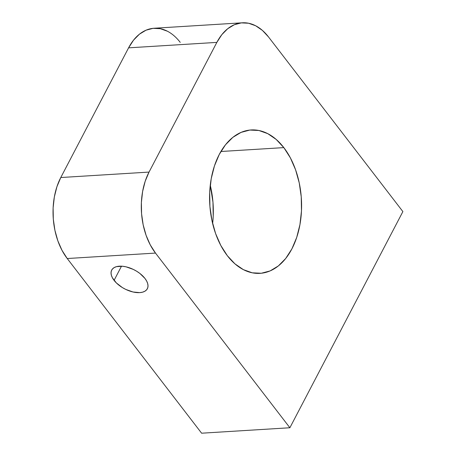 <?xml version="1.0" encoding="UTF-8"?>
<svg xmlns="http://www.w3.org/2000/svg" width="456" height="456" viewBox="0 0 456 456"><rect width="100%" height="100%" fill="white"/><g stroke="black" fill="none" stroke-linecap="round" stroke-linejoin="round"><path stroke-width="0.68" d="M114.08 280.366A20.115 10.63 27.6 0 1 111.703 270.089A20.115 10.63 27.6 0 1 126.648 266.977A20.115 10.63 27.6 0 1 144.974 278.456L139.906 273.469L136.72 271.274L133.26 269.388L126.044 266.834L122.567 266.258L116.536 266.629L114.222 267.564L112.489 268.949L111.412 270.739L111.036 272.859L111.367 275.23L112.393 277.767L116.36 282.925L122.333 287.548L125.793 289.429L133.009 291.988L139.696 292.627L142.511 292.188L144.831 291.259L146.564 289.868L147.641 288.084L148.018 285.958L147.687 283.586L146.661 281.05L144.974 278.456A20.115 10.63 -152.4 0 1 147.351 288.728A20.115 10.63 -152.4 0 1 132.405 291.84A20.115 10.63 -152.4 0 1 114.08 280.366A20.115 10.63 27.6 0 1 119.358 266.19A20.115 10.63 27.6 0 1 144.974 278.456A20.115 10.63 -152.4 0 1 139.696 292.627A20.115 10.63 -152.4 0 1 114.08 280.366L121.495 266.179M283.831 147.613A71.837 45.885 86.5 0 1 291.903 248.862A71.837 45.885 86.5 0 1 227.333 255.691A71.837 45.885 -93.5 0 1 219.262 154.447A71.837 45.885 -93.5 0 1 283.831 147.613A71.837 45.885 86.5 0 1 299.774 225.538A71.837 45.885 86.5 0 1 260.011 273.349A71.837 45.885 86.5 0 1 227.333 255.691A71.837 45.885 -93.5 0 1 211.39 177.772A71.837 45.885 -93.5 0 1 251.153 129.954A71.837 45.885 -93.5 0 1 283.831 147.613L220.898 151.5L283.831 147.613L276.205 139.445L267.78 133.665L258.894 130.496L249.877 130.063L241.081 132.382L232.839 137.359L225.475 144.808L219.262 154.447L214.451 165.893L211.219 178.718L209.692 192.421L209.925 206.482L211.915 220.356L215.585 233.512L220.79 245.442L227.333 255.691L234.96 263.864L243.379 269.644L252.271 272.813L261.288 273.247L270.083 270.927L278.325 265.945L285.69 258.495L291.903 248.862L296.713 237.411L299.945 224.586L301.473 210.883L301.239 196.827L299.25 182.947L295.579 169.797L290.375 157.861L283.831 147.613L220.898 151.5M289.879 427.751L201.615 433.2L67.237 258.529L155.496 253.08L289.879 427.751L155.496 253.08A57.467 36.708 -93.5 0 1 149.044 172.083L216.845 42.391A57.467 36.708 -93.5 0 1 268.498 36.93L402.882 211.595L289.879 427.751L201.615 433.2L67.237 258.529L155.496 253.08A57.467 36.708 -93.5 0 1 149.044 172.083L60.779 177.532L128.581 47.846L216.845 42.391A57.467 36.708 -93.5 0 1 242.358 22.8A57.467 36.708 -93.5 0 1 268.498 36.93L402.882 211.595L289.879 427.751L155.496 253.08L150.263 244.883L146.102 235.336L143.167 224.814L141.571 213.71L141.383 202.464L142.608 191.503L145.19 181.243L149.044 172.083L216.845 42.391L221.81 34.684L227.704 28.722L234.298 24.738L241.338 22.885L248.548 23.233L255.662 25.764L262.399 30.392L268.498 36.93L402.882 211.595L289.879 427.751L201.615 433.2L67.237 258.529L61.999 250.333L57.838 240.785L54.902 230.263L53.312 219.165L53.118 207.919L54.344 196.952L56.932 186.692L60.779 177.532L128.581 47.846L133.551 40.134L139.439 34.177L146.034 30.193L153.073 28.335L160.284 28.682L167.398 31.219M212.633 223.548L213.208 216.338L212.975 202.276L210.267 185.21A71.837 45.885 86.5 0 1 212.633 223.548A71.837 45.885 86.5 0 0 210.267 185.21M180.234 42.379A57.467 36.708 -93.5 0 0 128.581 47.846L216.845 42.391L149.044 172.083L60.779 177.532L128.581 47.846A57.467 36.708 -93.5 0 1 154.094 28.249L242.358 22.8M67.237 258.529A57.467 36.708 -93.5 0 1 60.779 177.532A57.467 36.708 -93.5 0 0 67.237 258.529L155.496 253.08M149.044 172.083L60.779 177.532M128.581 47.846L216.845 42.391"/></g></svg>
